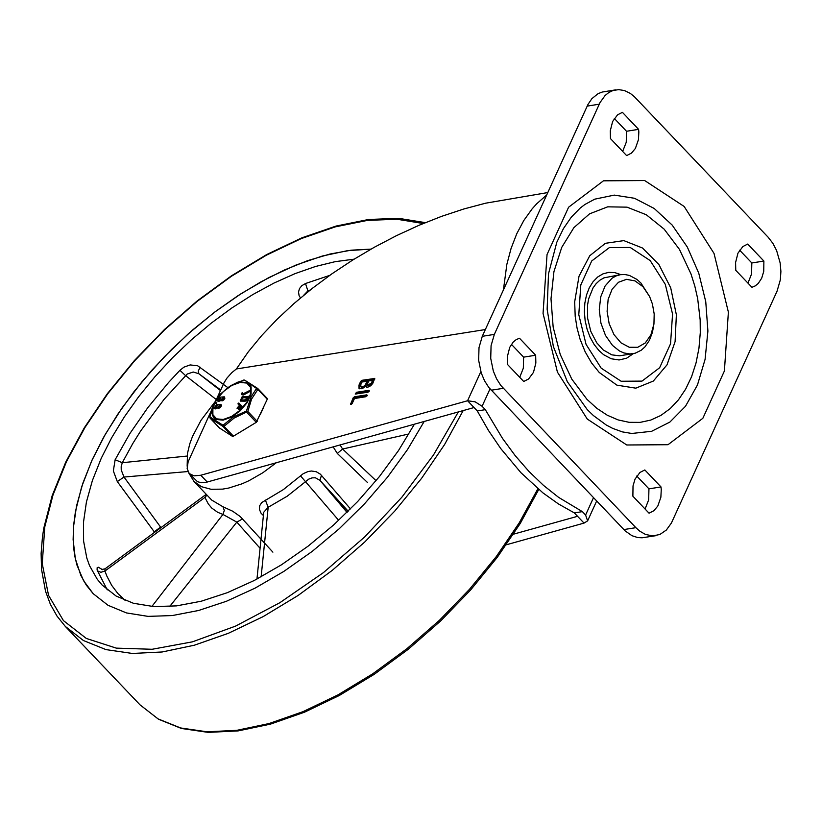 <?xml version="1.0" encoding="UTF-8"?>
<svg xmlns="http://www.w3.org/2000/svg" width="822" height="822" viewBox="0 0 822 822"><rect width="100%" height="100%" fill="white"/><g stroke="black" fill="none" stroke-linecap="round" stroke-linejoin="round"><path stroke-width="1.23" d="M768.159 237.239L772.844 243.291L776.615 250.546L780.14 262.886L780.9 271.476L780.335 279.86L777.067 291.142L671.42 523.008L666.344 530.046L659.912 534.464L652.74 535.934L645.445 534.423L639.804 531.187L635.879 527.673L500.804 385.467L496.55 378.767L493.313 371.041L490.724 358.371L491.073 345.682L494.341 334.4L600.039 102.524L605.115 95.496L608.835 92.506L612.935 90.543L618.699 89.619L624.556 90.584L630.279 93.389L634.307 96.616L768.159 237.239M615.822 89.834L602.3 92.033L598.097 93.646L591.912 98.619L587.977 104.435L482.278 336.311L479.01 347.593L478.651 360.283L481.25 372.952L484.487 380.678L488.741 387.378L625.09 530.848L631.943 535.687L637.759 537.578L642.126 537.783L655.627 535.718M601.18 368.143L586.065 344.387L578.791 314.672L580.815 284.905L591.717 260.964L609.349 247.607L630.217 247.463L650.181 260.574L665.286 284.34L672.56 314.045L670.536 343.812L659.634 367.742L642.013 381.11L621.144 381.254L601.18 368.143M633.33 353.655L626.6 358.217L619.069 359.964L611.239 358.762L603.625 354.703L598.94 350.532L594.111 344.439L590.093 337.205L587.062 329.139L585.13 320.549L584.38 311.774L584.832 303.184L586.476 295.098L589.251 287.864L593.032 281.751L597.676 277.014L602.999 273.839L608.783 272.349L614.805 272.616L620.826 274.61M586.97 399.338L571.763 379.096L560.234 354.457L553.155 327.084L550.997 298.838L553.925 271.661L561.734 247.381L573.879 227.663L589.559 213.833L607.684 206.836L627.032 207.154L646.298 214.758L664.145 229.143L679.393 249.313L690.973 273.901L694.816 286.087L697.673 298.622L700.169 319.933L700.282 332.705L698.957 348.22L696.029 362.995L691.579 376.712L685.682 389.073L678.479 399.8L670.125 408.668L660.806 415.48L650.716 420.083L640.081 422.385L629.138 422.323L618.113 419.919L607.253 415.213L596.793 408.298L586.97 399.338M599.217 372.448L591.604 362.964L585.161 351.816L580.075 339.229L577.044 327.999L575.205 316.388L574.67 301.9L579.017 276.213L589.744 255.745L605.393 243.312L623.826 240.62L642.506 248.018L658.884 264.509L670.711 287.834L676.372 314.785L675.088 341.675L667.032 364.824L653.315 381.069L635.807 388.169L616.911 385.158L599.217 372.448M594.727 199.171L614.27 195.112L634.502 198.277L654.199 208.469L672.17 225.064L687.326 247.062L698.751 273.13L705.759 301.705L707.906 331.03L705.091 359.358L697.467 384.963L685.486 406.284L669.899 422.056L651.63 431.303L631.789 433.471L622.357 431.889L612.709 428.396L606.215 424.984L593.402 415.552L587.227 409.572L567.324 381.685L553.36 346.524L547.133 309.257L548.5 273.788L556.823 242.233L563.45 228.567L571.372 217.08L580.25 208.028L584.956 204.442L594.727 199.171M632.93 353.727L619.387 355.813L611.825 354.847L603.091 349.833L596.669 342.712L590.812 331.41L587.648 318.371L587.545 305.075L588.655 298.807L593.032 287.916L596.186 283.6L599.865 280.22L603.965 277.857L620.425 274.671L616.027 275.945L611.928 278.309L605.095 286.005L600.718 296.906L599.269 309.75L600.923 323.108L605.495 335.458L612.472 345.394L619.418 350.943L623.888 352.946L629.95 353.953L635.118 353.244L641.273 350.213L644.9 346.946L649.38 340.4L652.463 332.242L653.952 323.878L650.921 334.801L645.27 342.959L637.718 347.295L629.262 347.244L620.98 342.825L613.972 334.595L609.143 323.632L607.109 311.363L608.146 299.372L612.113 289.231L618.493 282.254L626.467 279.346L634.995 280.888L642.958 286.673L649.627 296.578L652.411 303.996L654.189 313.953L653.952 323.878M649.627 296.578L640.893 283.004L636.824 279.357L629.477 275.452L624.926 274.517L620.425 274.671M747.722 244.062L763.885 261.057L763.741 271.352L761.706 278.175L758.223 283.477L755.254 285.892L751.935 287.299L735.762 270.304L735.587 262.516L737.94 253.197L742.852 246.559L747.722 244.062M622.418 112.347L638.581 129.352L638.838 131.962L638.447 139.637L635.396 148.433L631.491 153.098L626.631 155.594L610.458 138.589L610.284 130.801L612.637 121.481L617.548 114.844L622.418 112.347M649.051 513.195L632.878 496.2L633.022 485.905L635.057 479.082L639.968 472.445L644.838 469.948L661.001 486.943L661.258 489.563L660.867 497.238L657.816 506.023L653.911 510.698L649.051 513.195M523.706 381.49L507.534 364.495L507.359 356.697L509.712 347.377L513.205 342.065L516.165 339.65L519.494 338.243L535.667 355.238L535.852 363.036L533.488 372.356L528.577 378.993L523.706 381.49M739.625 250.155L751.822 262.968L751.555 273.983L747.958 283.117M614.322 118.44L626.518 131.263L626.251 142.278L622.655 151.412M636.752 476.03L648.938 488.843L648.671 499.868L645.075 509.013M511.407 344.326L523.604 357.149L523.337 368.164L519.73 377.308M763.885 261.057L751.822 262.968M638.581 129.352L626.518 131.263M661.001 486.943L648.938 488.843M535.667 355.238L523.604 357.149M503.424 289.878L506.855 264.365L511.068 248.46L516.761 233.746L523.83 220.471L532.142 208.86L536.725 203.753L546.651 195.009M216.7 398.793L224.067 382.703L226.975 378.069L231.845 372.633L236.387 368.955L248.306 351.806L261.673 335.571L276.922 319.46L293.865 303.657L312.309 288.358L332.037 273.736L352.833 259.958L374.431 247.196L396.594 235.585L419.066 225.269L441.578 216.361L463.865 208.973L485.679 203.178L547.771 192.564M480.839 371.647L467.574 400.746L200.784 475.25L194.023 475.856L189.235 473.544L197.455 481.682L201.359 482.75L206.209 482.309L474.047 407.548L477.284 410.938L488.443 430.43L500.701 448.514L520.901 472.681L542.921 492.871L558.385 503.907L574.321 512.897L577.558 516.298L513.462 534.187M189.235 473.544L187.149 468.602L188.135 461.789L211.326 410.599M477.284 410.938L485.329 409.675L482.093 406.274L475.157 401.835L467.574 400.746L474.047 407.548M485.35 329.55L236.387 368.955M365.934 396.718L366.787 394.848L354.457 396.8L353.162 397.869L350.491 404.434L352.124 403.664L354.467 398.526L365.934 396.718M369.284 391.138L368.842 390.337L356.512 392.289L355.217 394.067L367.989 392.217L369.284 391.138M365.677 386.319L367.681 387.265L370.763 385.734L372.746 383.453L374.74 378.459L361.968 380.309L360.673 381.377L359.009 385.045L359.029 388.436L362.06 388.765L365.677 386.319L366.499 387.213M485.329 409.675L502.489 438.383L515.25 455.717L528.947 471.417L543.445 485.34L558.621 497.372L582.366 511.633L585.603 515.024L587.607 520.881L584.031 523.1L506.331 544.781M577.558 516.298L584.031 523.1M574.321 512.897L582.366 511.633M367.167 395.762L355.268 397.643L353.974 398.721L351.405 404.352M369.222 391.262L357.313 393.142L356.08 394.098M367.105 381.233L365.338 384.84L363.334 386.617L360.992 386.957L360.735 384.778L361.978 382.045L367.105 381.233L367.907 382.086L365.42 386.515L362.43 387.984L360.766 386.782M372.582 380.36L371.339 383.093L367.598 385.158L367.588 383.689L368.831 380.956L372.582 380.36L373.394 381.213L372.15 383.946L368.41 386.001L367.598 385.158M374.688 379.271L362.779 381.161L361.485 382.23L359.81 385.898L359.512 388.785M75.429 511.633L81.655 486.84L91.674 460.916L105.257 434.406L122.118 407.856L141.918 381.84L164.236 356.882L188.598 333.527L214.501 312.247L241.401 293.485L268.722 277.651L295.92 265.074L322.399 256.012L347.614 250.648L371.041 249.107L351.158 250.186L329.93 254.049L307.654 260.646L284.689 269.883L261.375 281.607L238.061 295.643L215.128 311.764L192.903 329.745L171.736 349.299L151.947 370.136L133.842 391.919L117.7 414.339L103.757 437.037L92.239 459.662L82.847 483.244L76.538 505.951L73.425 527.395L73.569 547.216L74.853 556.402L76.949 565.063L83.525 580.64L93.174 593.659L86.31 585.13L80.833 575.39L75.326 558.703L73.127 539.766L73.528 526.07L75.429 511.633M424.183 421.47L407.558 449.49L387.542 477.13L364.598 503.742L339.281 528.7L312.155 551.428L283.867 571.393L255.067 588.141L226.44 601.262L198.626 610.479L172.301 615.555L148.052 616.377L126.465 612.935L108.031 605.3L93.174 593.659L108.031 605.3L126.465 612.935L148.052 616.377L172.301 615.555L198.626 610.479L226.44 601.262L255.067 588.141L283.867 571.393L312.155 551.428L339.281 528.7L364.598 503.742L387.542 477.13L407.558 449.49L424.183 421.47M227.828 387.594L197.66 365.78L190.149 364.927L183.964 367.136L179.926 370.301L168.633 382.405L147.857 407.578L129.886 433.543L115.131 459.734L113.344 470.914L117.31 481.589L154.238 531.783L153.806 532.892M102.555 569.677L98.25 567.201L97.15 567.683L97.099 569.995L107.281 589.877M329.694 275.391L305.507 283.518L301.88 285.645L299.475 288.584L298.52 292.046L299.105 295.673L300.503 297.944M354.077 259.177L335.325 261.632L315.535 266.472L295.006 273.644L274.014 283.045L252.847 294.543L231.814 307.983L211.203 323.159L191.31 339.876L172.394 357.889L154.742 376.959L138.589 396.81L124.163 417.165L111.669 437.736L101.27 458.234L92.383 480.551L86.413 502.057L83.474 522.36L83.597 541.123L86.803 558.025L89.547 565.68L97.243 579.243L102.164 585.089L116.138 596.063L133.462 603.286L153.755 606.585L176.525 605.886L201.267 601.211L227.406 592.652L254.347 580.435L281.453 564.806L308.127 546.147L333.732 524.888L357.683 501.502L379.445 476.544L398.495 450.569L414.411 424.193M272.883 552.158L240.219 516.535L232.677 511.212L222.968 506.773L211.757 500.105L193.971 481.415L188.813 473.061M350.491 508.921L320.344 474.15L316.234 471.715L311.446 471.006L308.116 471.509L303.328 473.616L283.343 489.614L261.704 502.571L259.649 505.787L259.423 509.445L261.057 513.226L263.4 515.538M333.177 446.88L337.308 453.446L367.352 482.38M187.149 466.218L187.488 453.364L189.769 443.849L192.523 436.379L201.102 420.176L214.614 402.318M276.264 462.776L262.824 472.763L249.004 480.695L242.141 483.778L228.855 488.011L222.577 489.131L211.079 489.285L201.411 486.675L193.971 481.415M347.018 512.383L319.922 480.336L348.199 511.212M206.158 494.228L205.11 497.289L205.757 499.067L208.315 503.958L211.757 508.068L217.645 512.281L222.957 514.428L236.818 522.124L260.071 548.274M154.7 532.224L154.238 531.783L160.598 527.108L160.948 527.632M220.45 390.563L198.862 373.733L220.717 389.977M376.065 480.695L342.599 449.028L340.092 444.949M256.957 579.068L263.728 512.25L268.178 507.277L265.362 500.074M261.129 576.828L268.178 507.277L287.351 496.118L308.702 479.154L312.072 477.88L315.381 477.777L319.922 480.336L321.474 475.301M303.585 295.375L307.901 290.906L310.233 289.991M337.308 453.446L342.599 449.028L408.914 433.965M125.293 600.522L117.865 593.535L111.7 585.367L106.85 576.078L104.939 571.033L105.041 568.814L101.527 569.543M160.598 527.108L123.999 477.048L117.31 481.589M187.889 471.551L123.999 477.048L121.235 469.999L121.173 466.68L122.283 462.714L115.131 459.734M187.128 456.046L122.283 462.714L132.763 443.561L140.768 430.81L163.999 399.451L187.159 374.072L193.232 372.017L198.862 373.733L198.256 371.01L200.188 367.208M169.692 606.502L236.818 522.124L242.613 518.877M240.928 431.622L250.165 426.032M260.204 414.74L263.307 407.948M219.484 427.995L232.421 436.328L233.427 436.174L256.289 422.323L267.263 399.266L267.253 398.475L257.923 388.693M220.132 394.334L230.602 385.775L237.825 382.168L244.566 380.083L257.872 389.402L267.263 399.266M219.618 428.128L210.072 418.09M233.427 436.174L224.036 426.31L223.029 426.464L210.216 418.264L209.826 417.144M257.214 421.316L247.823 411.452L234.178 418.038L224.036 426.31L223.009 425.262L223.029 426.464L232.421 436.328M267.253 398.475L257.697 388.457L257.872 389.402L251.563 399.081L247.823 411.452L246.425 411.072L246.898 412.459L256.289 422.323M244.566 380.083L257.697 388.457L255.704 389.731L251.131 396.81L246.425 411.072L233.438 416.877L223.009 425.262L209.887 416.857L213.689 404.229L220.183 394.272L214.419 402.688L211.521 409.942L209.795 416.99L210.144 418.203L219.546 428.067M243.682 380.062L229.77 386.289L220.204 394.252M220.943 400.489L218.631 401.455L217.553 400.972M224.478 397.098L224.899 398.228L223.831 399.924L222.094 400.91L220.861 400.376M221.067 404.588L221.488 405.729L220.419 407.414L218.673 408.4L217.44 407.866M217.532 407.989L215.21 408.945L214.141 408.472M216.833 402.842L216.546 403.931L215.939 403.705M242.398 406.551L238.77 403.016L237.907 403.849L239.469 405.359L236.993 408.195L239.921 405.801L240.897 406.736L238.637 408.945L238.421 409.572L239.089 409.377L241.987 406.119L242.398 406.551L239.49 409.808L238.904 409.531M240.887 406.756L240.332 406.222L237.969 408.524L237.568 408.092M239.459 405.38L238.308 404.28M248.419 396.276L247.443 399.461L245.233 401.177L240.456 401.105M249.611 390.923L249.323 391.786L243.61 394.981L241.987 394.807M242.716 392.947L242.922 393.892M247.032 397.488L242.552 397.92L241.421 400.18M249.395 390.697L243.189 393.789L242.593 393.83L242.459 392.577L241.545 393.265L241.73 394.642L243.209 394.56L249.395 390.697L249.806 391.128M248.357 396.451L242.202 396.594L240.199 400.941L244.822 400.756L247.042 399.04L248.357 396.451L248.758 396.882M241.329 400.191L242.151 397.499L247.278 397.005L245.305 399.811L241.329 400.191M223.574 397.971L221.889 399.564M220.152 405.462L218.477 407.054M216.227 402.626L215.58 403.51L216.227 402.626M217.419 405.893L215.045 407.599M217.214 407.63L213.895 408.298L216.566 404.66L220.913 404.332L220.019 406.993L218.272 407.979L217.214 407.63M219.566 405.051L218.179 406.931L219.566 405.051L219.977 405.472M215.919 407.486L214.758 407.476L216.145 405.595L217.306 405.595L215.919 407.486M220.83 398.403L218.467 400.108M219.988 397.16L224.324 396.841L224.54 397.416L222.556 400.15L220.584 400.026L218.22 401.033L217.306 400.807L219.988 397.16M222.988 397.55L221.601 399.43L222.988 397.55L223.389 397.982M219.556 398.095L220.717 398.105L219.33 399.985L218.169 399.975L219.556 398.095L219.967 398.516M635.879 527.673L623.816 529.573M494.341 334.4L482.278 336.311M491.196 390.224L503.259 388.323M587.165 106.11L599.228 104.199M587.298 419.086L626.765 444.99L668.009 444.712L702.851 418.295L724.398 370.979L728.384 312.144L714.03 253.433L684.151 206.466L644.695 180.552L603.451 180.819L568.598 207.226L547.041 254.543L543.054 313.388L557.419 372.119L587.298 419.086M207.257 482.041L200.784 475.25M482.093 406.274L490.004 388.909M593.484 497.711L585.603 515.024M350.491 403.736L351.179 404.465M353.162 397.869L353.974 398.721M354.457 396.8L355.268 397.643M366.787 394.848L367.321 395.403M356.512 392.289L357.313 393.142M368.842 390.337L369.366 390.892M365.862 383.966L366.663 384.809M371.339 383.093L372.15 383.946M359.009 385.045L359.81 385.898M360.673 381.377L361.485 382.23M361.968 380.309L362.779 381.161M374.308 378.356L374.832 378.911M537.886 488.741L519.278 522.761L496.283 556.586L469.434 589.374L439.41 620.322L406.952 648.681L372.839 673.742L337.914 694.909L303.03 711.647L269.061 723.545L236.818 730.326L207.093 731.806L180.635 727.963L158.071 718.89L139.966 704.803L158.482 719.219L181.436 728.477L208.202 732.381L238.103 730.912L270.448 724.131L304.448 712.222L339.322 695.484L374.205 674.338L408.257 649.288L440.654 620.949L470.585 590.021L497.331 557.265L520.244 523.47L538.739 489.46M463.187 410.579L444.558 444.589L421.542 478.394L394.683 511.161L364.66 542.088L332.201 570.417L298.098 595.467L263.184 616.603L228.321 633.32L194.362 645.208L162.14 651.98L132.445 653.459L105.997 649.616L83.443 640.543L65.349 626.467L139.966 704.803M458.347 411.925L433.492 454.987L401.845 497.238L364.66 536.972L323.447 572.605L279.829 602.721L235.565 626.107L192.42 641.838L152.121 649.277L116.282 648.126L86.32 638.447L63.438 620.62L48.549 595.354L42.251 563.666L44.789 526.81L53.019 494.947L66.51 461.563L84.954 427.502L107.857 393.604L134.674 360.745L164.708 329.725L197.229 301.335L231.403 276.274L266.39 255.18L301.304 238.575L335.273 226.872L367.444 220.378L397.005 219.248L423.238 223.512M206.949 495.05L205.11 497.289L104.939 571.033L100.911 572.297L97.345 570.828M151.895 606.451L222.957 514.428L224.303 510.421L222.968 506.773M338.695 520.347L300.482 475.804M307.644 292.067L307.901 290.906L305.507 283.518M216.227 399.523L185.453 375.52L179.926 370.301M240.116 382.425L246.795 383.073L250.474 387.254L250.433 394.159L246.672 402.41L239.942 410.373L231.568 416.466L223.224 419.487L216.546 418.84L212.867 414.658L212.908 407.753L216.669 399.502L223.399 391.539L231.773 385.446L240.116 382.425M240.476 381.994L231.886 385.107L227.468 387.912L219.505 395.331L216.34 399.574L212.477 408.061L211.953 411.884L212.425 415.161L213.874 417.74L216.217 419.477L223.081 420.145L231.681 417.031L240.291 410.753L247.217 402.564L251.08 394.077L251.131 386.977L249.683 384.398L247.34 382.662L240.476 381.994M596.649 501.03L587.607 520.881M425.334 222.639L398.588 218.323L368.605 219.484L336.095 226.05L301.859 237.835L266.708 254.553L231.516 275.771L197.146 300.965L164.462 329.519L134.263 360.704L107.312 393.748L84.286 427.83L65.729 462.118L52.135 495.769L43.833 527.96L42.487 536.653L41.121 553.453L41.532 569.348L45.518 591.234L50.399 604.334L57.026 616.12L65.349 626.467M347.223 512.178L320.642 481.178M205.449 494.885L105.041 568.814"/></g></svg>
